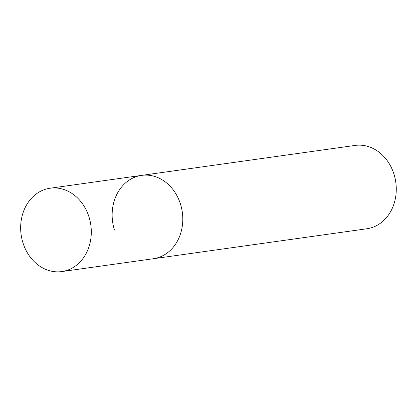 <?xml version="1.0" encoding="UTF-8"?>
<svg xmlns="http://www.w3.org/2000/svg" width="417" height="417" viewBox="0 0 417 417"><rect width="100%" height="100%" fill="white"/><g stroke="black" fill="none" stroke-linecap="round" stroke-linejoin="round"><path stroke-width="0.63" d="M114.378 229.793A42.086 35.184 82 0 1 141.618 175.38L355.096 145.429A42.086 35.184 82 0 1 394.034 174.369A42.086 35.184 82 0 1 366.788 228.782L153.315 258.738A42.086 35.184 -98 0 0 159.847 257.044A42.086 35.184 -98 0 0 181.588 208.203A42.086 35.184 -98 0 0 141.618 175.38A42.086 35.184 82 0 1 180.556 204.32A42.086 35.184 82 0 1 153.315 258.738L61.825 271.571A42.086 35.184 -98 0 0 68.357 269.877A42.086 35.184 -98 0 0 90.098 221.041A42.086 35.184 -98 0 0 50.129 188.218A42.086 35.184 -98 0 0 43.603 189.912A42.086 35.184 -98 0 0 21.856 238.748A42.086 35.184 -98 0 0 61.825 271.571M141.618 175.38L50.129 188.218"/></g></svg>
